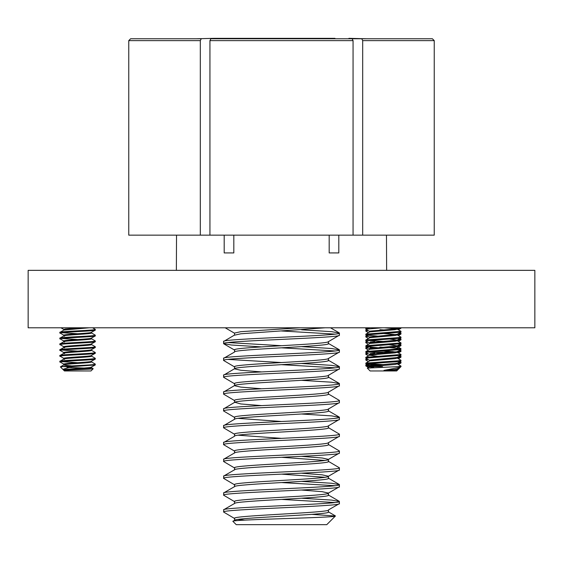<?xml version="1.0" encoding="UTF-8"?>
<svg xmlns="http://www.w3.org/2000/svg" width="563" height="563" viewBox="0 0 563 563"><rect width="100%" height="100%" fill="white"/><g stroke="black" fill="none" stroke-linecap="round" stroke-linejoin="round"><path stroke-width="0.84" d="M281.5 270.353L534.85 270.353L534.85 327.786L28.15 327.786L28.15 270.353L281.5 270.353M210.872 38.77L352.128 38.77L353.057 40.62L209.943 40.62L210.872 38.77M386.478 235.151L386.626 270.353M338.806 235.151L338.806 252.935L329.179 252.935L338.806 252.935M329.179 235.151L329.179 252.935M200.315 235.151L200.315 40.62L201.244 38.77L130.609 38.77L201.244 38.77L130.609 38.77L128.758 40.62L128.758 235.151L434.242 235.151L434.242 40.62L432.391 38.77L328.954 38.77L432.391 38.77L361.756 38.77L362.685 40.62L362.685 235.151M233.821 252.935L224.194 252.935L233.821 252.935L233.821 235.151M224.194 252.935L224.194 235.151M176.522 235.151L176.374 270.353M196.227 38.77L214.109 38.34L334.978 38.34M353.057 235.151L353.057 40.62M209.943 40.62L209.943 235.151M348.891 38.34L366.773 38.77M397.147 369.595L397.668 369.947L396.655 370.968L370.137 370.968L367.287 368.111L398.055 366.626L400.997 366.077L397.147 363.804M397.668 369.947L383.966 370.384L400.279 367.259L400.997 366.626L398.055 366.626M393.572 370.384L397.239 369.694L397.239 369.025M383.966 370.384L394.923 369.518L397.14 369.082L400.279 367.259M367.308 368.054L369.828 366.626L394.923 364.451L397.239 363.909L397.239 363.241M369.553 366.752L369.828 365.901L397.239 363.184M377.47 365.049L365.873 363.994L365.866 363.1L369.828 360.834L394.923 358.659L397.239 358.117L397.239 357.449M369.553 360.96L369.828 360.109L397.14 357.505L400.997 355.225L400.926 354.416L397.147 352.227M369.652 360.397L365.873 358.202L365.795 357.392L369.828 355.042L394.923 352.874L397.239 352.325L397.239 351.657M396.183 351.974L383.396 350.883M369.553 355.169L369.828 354.317L397.14 351.713L400.919 349.517L400.926 348.631L389.322 347.589M369.652 354.613L365.873 352.417L365.795 351.608L369.828 349.257L394.923 347.082L397.239 346.541L397.239 345.872M369.553 349.384L369.828 348.532L397.14 345.928L400.997 343.641L400.926 342.839L397.147 340.65M397.239 345.816L389.322 344.781M377.47 347.681L365.873 346.625L365.866 345.731L369.828 343.465L394.923 341.291L397.239 340.749L397.239 340.08M369.553 343.592L369.828 342.74L397.14 340.136L389.322 338.996M369.652 343.029L365.873 340.833L365.795 340.024L369.828 337.673L394.923 335.506L397.239 334.957L397.239 334.288M396.183 334.605L383.396 333.514M369.553 337.8L369.828 336.948L397.14 334.345L400.997 332.064L400.926 331.262L397.147 329.066M377.47 336.097L365.873 335.048L365.866 334.155L369.828 331.889L394.923 329.714L397.239 329.172L397.239 328.503M396.183 328.813L384.304 327.786M369.553 332.015L369.828 331.164L394.923 328.989L398.47 327.786M397.239 328.447L393.797 327.786M373.888 367.555L369.553 366.802M377.47 356.273L369.553 355.225M365.866 334.155L400.997 331.34M383.396 329.897L379.919 329.714M365.795 334.957L400.919 332.149M365.866 339.946L398.055 337.673L400.997 337.131L397.147 334.858M365.795 340.749L398.055 338.398L400.919 337.941L400.997 337.131M365.866 345.731L400.997 342.923M383.396 341.474L367.132 340.397M365.795 346.541L400.919 343.733M365.866 351.523L400.997 348.708M383.396 347.265L379.919 347.082M365.795 352.325L400.919 349.517M365.866 357.315L400.997 354.5M383.396 353.05L367.132 351.974M365.795 358.117L400.919 355.309M365.866 363.1L398.055 360.834L400.997 360.292L397.147 358.019M365.795 363.909L398.055 361.559L400.919 361.101L400.997 360.292M369.652 331.452L365.873 329.256L365.795 328.447L370.165 327.786M365.795 329.172L382.242 327.786M383.396 364.634L367.132 363.55M91.452 367.66L93.205 368.73L90.967 370.968L64.449 370.968L62.831 369.342L72.092 366.626L95.231 364.965L95.231 364.064L91.452 361.875M93.205 368.73L92.212 368.92C88.292 369.384 67.469 369.87 64.499 370.384L63.865 370.384M67.046 367.414L84.176 368.047M64.499 370.384C67.602 369.624 87.406 368.835 90.826 368.068L91.551 367.773L91.551 367.104M64.59 370.243C58.088 369.279 85.942 368.315 90.826 367.343L95.231 364.965M71.782 365.915L64.59 365.176C58.088 364.212 85.942 363.248 90.826 362.283L91.551 361.981L91.551 361.312M64.59 364.451C58.088 363.487 85.942 362.523 90.826 361.559L95.309 359.088L95.231 358.279L91.452 356.083M64.59 359.384C58.088 358.42 85.942 357.456 90.826 356.492L91.551 356.196L91.551 355.527M64.59 358.659C58.088 357.695 85.942 356.731 90.826 355.767L95.309 353.297L95.231 352.487L91.452 350.292M64.59 353.599C58.088 352.635 85.942 351.664 90.826 350.7L91.551 350.404L91.551 349.736M64.59 352.874C58.088 351.91 85.942 350.946 90.826 349.975L95.309 347.512L95.231 346.695L91.452 344.507M64.59 347.807C58.088 346.843 85.942 345.879 90.826 344.915L91.551 344.612L91.551 343.944M64.59 347.082C58.088 346.118 85.942 345.154 90.826 344.19L95.309 341.72L95.231 340.911L91.452 338.715M64.59 342.015C58.088 341.051 85.942 340.087 90.826 339.123L91.551 338.827L91.551 338.159M64.59 341.291C58.088 340.326 85.942 339.362 90.826 338.398L95.309 335.928L95.231 335.119L91.452 332.923M64.59 336.231C58.088 335.266 85.942 334.295 90.826 333.331L91.551 333.036L91.551 332.367M64.59 335.506C58.088 334.542 85.942 333.57 90.826 332.606L95.309 330.143L95.231 329.327L92.571 327.786M63.964 335.316L60.107 333.036L60.185 332.226L63.964 330.031L89.214 327.786M63.865 330.087L63.865 329.418L65.315 328.989L80.41 327.786M61.029 332.606C52.753 331.642 88.18 330.678 94.387 329.714L95.309 329.418M61.029 333.331C52.753 332.367 88.18 331.403 94.387 330.439L95.231 330.228M63.964 341.108L60.107 338.827L60.185 338.011L63.964 335.822M61.029 338.398C52.753 337.434 88.18 336.47 94.387 335.506L95.309 335.203M61.029 339.123C52.753 338.159 88.18 337.195 94.387 336.231L95.231 336.02M63.964 346.892L60.107 344.612L60.185 343.803L63.964 341.607M61.029 344.19C52.753 343.226 88.18 342.255 94.387 341.291L95.309 340.995M61.029 344.915C52.753 343.951 88.18 342.98 94.387 342.015L95.231 341.804M63.964 352.684L60.107 350.404L60.185 349.595L63.964 347.399M61.029 349.975C52.753 349.011 88.18 348.047 94.387 347.082L95.309 346.787M61.029 350.7C52.753 349.736 88.18 348.771 94.387 347.807L95.231 347.596M63.964 358.476L60.107 356.196L60.185 355.38L63.964 353.191M61.029 355.767C52.753 354.803 88.18 353.838 94.387 352.874L95.309 352.572M61.029 356.492C52.753 355.527 88.18 354.563 94.387 353.599L95.231 353.388M63.964 364.261L60.107 361.981L60.185 361.172L63.964 358.976M61.029 361.559C52.753 360.594 88.18 359.63 94.387 358.659L95.309 358.364M61.029 362.283C52.753 361.319 88.18 360.348 94.387 359.384L95.231 359.173M77.708 327.969L74.274 327.786M77.708 333.76L61.451 332.67M77.708 339.545L61.451 338.462M77.708 351.129L61.451 350.038M72.092 366.626L61.944 366.626C67.919 365.901 90.354 365.176 94.387 364.451L95.309 364.155M77.708 362.706L61.451 361.615M61.944 366.626C60.023 366.773 59.861 366.928 61.466 367.083M63.964 364.768L60.382 366.893L62.831 369.342M400.026 367.407L399.66 367.618M390.314 352.572L389.322 352.501M368.427 332.67L365.795 331.107L365.866 330.298L367.175 330.009M365.795 331.107L368.209 330.615M368.427 338.462L365.795 336.899L365.866 336.09L367.175 335.801M365.795 336.899L368.209 336.4M368.427 344.246L365.795 342.684L365.866 341.882L367.175 341.593M365.795 342.684L368.209 342.191M368.427 350.038L365.795 348.476L365.866 347.667L367.175 347.378M365.795 348.476L368.209 347.983M368.427 355.83L365.795 354.268L365.866 353.458L367.175 353.17M365.795 354.268L368.209 353.768M368.427 361.615L365.795 360.053L365.866 359.25L367.175 358.962M365.795 360.053L368.209 359.56M398.048 328.032L400.061 327.786M397.239 328.827L400.933 328.285L400.997 327.786M398.048 333.817L400.962 333.331L400.026 332.67M397.239 334.619L400.933 334.077L400.997 333.275M398.048 339.609L400.962 339.123L400.026 338.462M370.194 342.015L374.599 341.72M397.239 340.404L400.933 339.869L400.997 339.067M398.048 345.401L400.962 344.915L400.026 344.253M370.194 347.807L374.599 347.512M397.239 346.196L400.933 345.654L400.997 344.859M374.599 352.572L392.791 351.565M398.048 351.185L400.962 350.7L400.026 350.038M370.194 353.599L374.599 353.297M397.239 351.988L400.933 351.446L400.997 350.643M398.048 356.977L400.962 356.492L400.026 355.83M397.239 357.772L400.933 357.238L400.997 356.435M398.048 362.769L400.962 362.283L399.617 361.854M369.553 366.457L365.795 365.844L374.599 364.88M397.239 363.564L400.933 363.022L400.997 362.227M370.257 365.788L367.132 365.478M365.795 365.844L365.866 365.035L369.434 364.514M382.53 366.626L371.869 366.626M234.546 520.451C231.611 517.636 331.389 514.842 328.454 512.027L328.454 509.923C331.389 512.738 231.611 515.532 234.546 518.347L234.546 520.303M234.792 503.322L223.807 509.691L223.602 512.027C219.992 509.219 343.008 506.418 339.398 503.611L328.454 509.923M234.546 503.611C231.611 500.796 331.389 498.002 328.454 495.187L328.454 493.082L322.163 491.675L301.585 490.042M234.546 503.463L234.546 501.499C231.611 498.691 331.389 495.89 328.454 493.082L339.398 486.763C343.008 489.578 219.992 492.372 223.602 495.187L223.807 492.85L234.792 486.474M234.546 486.763C231.611 483.955 331.389 481.154 328.454 478.346L328.454 476.242L322.163 474.834L301.585 473.201M234.546 486.622L234.546 484.659C231.611 481.851 331.389 479.05 328.454 476.242L339.398 469.922C343.008 472.737 219.992 475.531 223.602 478.346L223.807 476.002L234.792 469.633M234.792 452.793L223.807 459.162L223.602 461.505C219.992 458.69 343.008 455.889 339.398 453.081L328.454 459.394C331.389 462.209 231.611 465.003 234.546 467.818L234.546 469.922C231.611 467.114 331.389 464.313 328.454 461.505L328.454 459.542M234.546 453.081C231.611 450.266 331.389 447.472 328.454 444.657L328.454 442.701M234.546 452.933L234.546 450.977C231.611 448.162 331.389 445.368 328.454 442.553M328.454 425.853L328.454 427.817C331.389 430.632 231.611 433.426 234.546 436.241L223.602 442.553C219.992 439.745 343.008 436.944 339.398 434.136L339.398 436.241C343.008 439.049 219.992 441.849 223.602 444.657L223.602 442.553M234.546 436.093L234.546 434.136C231.611 431.321 331.389 428.52 328.454 425.712M234.546 419.393C231.611 416.585 331.389 413.784 328.454 410.976L328.454 409.012M234.546 419.252L234.546 417.289C231.611 414.481 331.389 411.68 328.454 408.872M261.415 405.592L240.837 403.96L234.792 402.264L223.602 408.872C219.992 406.057 343.008 403.263 339.398 400.448L339.398 402.552C343.008 405.367 219.992 408.161 223.602 410.976L223.602 408.872M328.454 392.031C331.389 394.839 231.611 397.64 234.546 400.448L234.546 402.552C231.611 399.744 331.389 396.943 328.454 394.135L328.454 392.172M261.415 388.744L240.837 387.112L234.546 385.711C231.611 382.896 331.389 380.102 328.454 377.287L328.454 375.331M234.546 385.571L234.546 383.607C231.611 380.792 331.389 377.998 328.454 375.183M261.415 371.904L240.837 370.271L234.546 368.871C231.611 366.056 331.389 363.262 328.454 360.447L328.454 358.49M234.546 368.723L234.546 366.766C231.611 363.951 331.389 361.157 328.454 358.342M328.454 341.642L328.454 343.606C331.389 346.421 231.611 349.215 234.546 352.03L223.602 358.342C219.992 355.534 343.008 352.734 339.398 349.919L339.398 352.03C343.008 354.838 219.992 357.639 223.602 360.447L223.602 358.342M234.546 352.03L234.546 349.919C231.611 347.111 331.389 344.31 328.454 341.502M300.206 327.786L240.837 331.677L234.546 333.078L234.546 335.182L240.837 333.782L325.245 327.786M244.792 520.128L237.973 519.396M325.027 477.29L281.5 474.13M325.027 460.45L281.5 457.29M328.454 459.394L322.163 457.993L301.585 456.361M281.5 438.345L237.973 435.185M281.5 421.504L237.973 418.344M232.948 521.373C228.796 519.494 337.687 517.728 335.393 516.032L326.765 524.66L236.235 524.66L232.948 521.373L234.792 520.163M223.602 509.923C219.992 507.108 343.008 504.314 339.398 501.499L339.398 503.611M223.602 341.502L223.602 343.606C219.992 340.791 343.008 337.997 339.398 335.182L339.398 333.078C343.008 335.893 219.992 338.687 223.602 341.502L234.792 334.901M328.208 341.79L339.398 335.182M328.208 358.631L339.398 352.03M223.602 375.183L223.602 377.287C219.992 374.479 343.008 371.679 339.398 368.871L339.398 366.766C343.008 369.574 219.992 372.375 223.602 375.183L234.792 368.582M328.208 375.472L339.398 368.871M223.602 392.031L223.602 394.135C219.992 391.32 343.008 388.526 339.398 385.711L339.398 383.607C343.008 386.415 219.992 389.216 223.602 392.031L234.792 385.423M328.208 392.312L339.398 385.711M328.208 409.16L339.398 402.552M223.602 425.712L223.602 427.817C219.992 425.009 343.008 422.208 339.398 419.393L339.398 417.289C343.008 420.104 219.992 422.897 223.602 425.712L234.792 419.111M328.208 426.001L339.398 419.393M328.208 442.842L339.398 436.241M223.602 459.394C219.992 456.586 343.008 453.785 339.398 450.977L339.398 453.081M223.602 476.242C219.992 473.427 343.008 470.633 339.398 467.818L339.398 469.922M223.602 493.082C219.992 490.267 343.008 487.474 339.398 484.659L339.398 486.763M339.398 333.078L331.642 331.677L301.585 329.798M335.168 334.133L281.5 330.974M339.398 349.919L331.642 348.518L301.585 346.639M281.5 345.71L227.832 342.55M335.168 350.974L281.5 347.814M261.415 346.885L231.358 345.006L223.602 343.606M339.398 366.766L331.642 365.359L301.585 363.487M281.5 362.551L227.832 359.398M335.168 367.815L281.5 364.662M234.792 367.055L223.602 360.447M339.398 383.607L331.642 382.2L301.585 380.328M234.792 383.896L223.602 377.287M339.398 400.448L328.208 393.847M234.792 400.736L223.602 394.135M339.398 417.289L331.642 415.888L301.585 414.009M234.792 417.577L223.602 410.976M339.398 434.136L328.208 427.528M234.792 434.418L223.602 427.817M339.398 450.977L328.208 444.369M234.792 451.266L223.602 444.657M339.398 467.818L328.208 461.217M234.792 468.106L223.602 461.505M339.398 484.659L331.642 483.258L301.585 481.379M335.168 485.714L281.5 482.554M234.792 484.947L223.602 478.346M339.398 501.499L331.642 500.099L301.585 498.22M335.168 502.555L281.5 499.395M234.792 501.788L223.602 495.187M223.602 512.027L234.792 518.636M335.393 516.032L311.726 514.343M434.242 40.62L362.685 40.62M200.315 40.62L128.758 40.62M400.997 366.077L400.997 366.626M365.873 335.048L369.652 337.244M400.919 337.941L397.14 340.136M365.873 346.625L369.652 348.821M400.919 361.101L397.14 363.297M365.873 363.994L369.652 366.189M366.865 327.786L365.866 328.363M397.147 346.435L400.926 348.631M63.865 364.824L63.865 364.155M63.865 359.032L63.865 358.364M63.865 353.24L63.865 352.572M63.865 347.455L63.865 346.787M63.865 341.664L63.865 340.995M63.865 335.872L63.865 335.203M60.959 327.786L63.865 329.475M63.162 369.588L63.964 370.053M397.675 369.94L400.11 367.505M400.933 328.285L398.365 329.777M400.933 334.077L398.365 335.562M400.933 339.869L398.365 341.354M400.933 345.654L397.147 347.85M400.933 351.446L398.365 352.931M400.933 357.238L398.365 358.722M400.933 363.022L398.365 364.514M365.859 365.922L368.427 367.407M366.766 329.777L365.866 330.298M366.766 335.569L365.866 336.09M366.766 341.354L365.866 341.882M367.175 346.914L365.866 347.667M366.766 352.938L365.866 353.458M366.766 358.722L365.866 359.25M400.026 361.622L400.926 362.143M366.766 364.514L365.866 365.035M223.807 343.838L234.792 350.207M225.165 327.786L234.546 333.226M328.208 511.739L335.337 515.877M328.208 494.898L339.193 501.267M328.208 478.057L339.193 484.426M328.208 410.687L339.193 417.056M328.208 377.006L339.193 383.375M328.208 360.158L339.193 366.527M328.208 343.317L339.193 349.686M330.467 327.786L339.193 332.846"/></g></svg>

